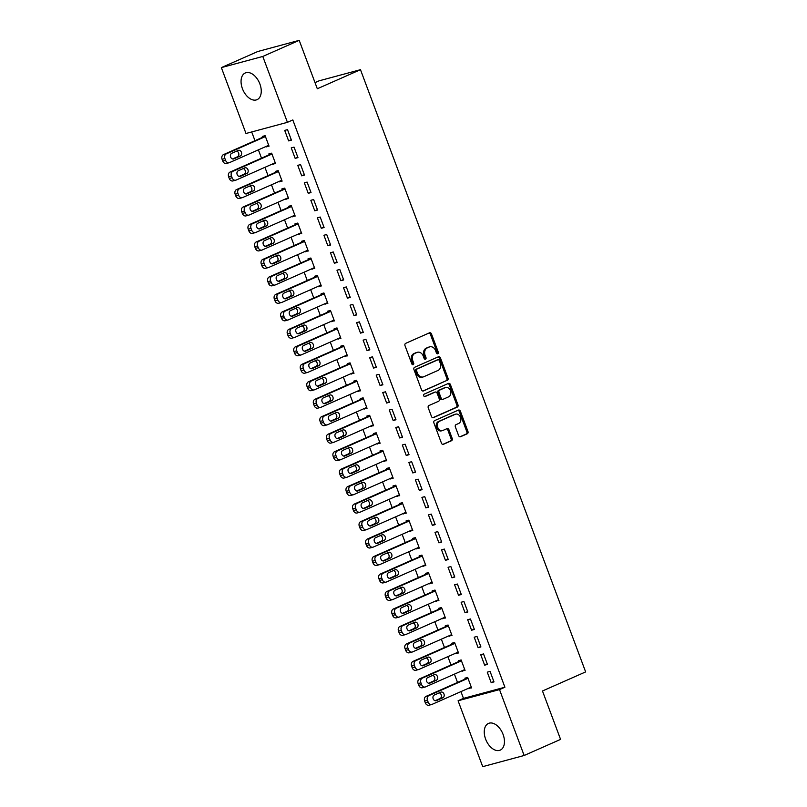 <?xml version="1.0" encoding="UTF-8"?>
<svg xmlns="http://www.w3.org/2000/svg" width="807" height="807" viewBox="0 0 807 807"><rect width="100%" height="100%" fill="white"/><g stroke="black" fill="none" stroke-linecap="round" stroke-linejoin="round"><path stroke-width="1.21" d="M437.818 353.789A1.281 1.009 74.9 0 0 438.302 352.175L431.483 333.947A1.836 1.443 74.9 0 0 429.516 332.817L405.689 343.348A1.836 1.443 74.9 0 0 405.003 345.658L411.812 363.876A1.281 1.009 74.9 0 0 413.668 363.059L412.791 360.699A5.881 4.61 74.9 0 1 414.969 353.345L416.957 352.467A5.881 4.61 74.9 0 1 417.481 352.276A5.881 4.61 74.9 0 1 423.251 356.079L424.129 358.439A1.281 1.009 74.9 0 0 425.985 357.622L425.107 355.262A5.881 4.61 74.9 0 1 427.286 347.898L429.274 347.02A5.881 4.61 74.9 0 1 429.798 346.839A5.881 4.61 74.9 0 1 435.568 350.642L436.446 352.992A1.281 1.009 74.9 0 0 437.818 353.789M437.091 353.748A1.281 1.009 74.9 0 0 437.182 352.477L430.363 334.249A1.836 1.443 74.9 0 0 429.031 333.039M412.458 364.633A1.281 1.009 74.9 0 0 412.548 363.362L411.671 361.001L412.791 360.699M424.775 359.196A1.281 1.009 74.9 0 0 424.865 357.925L423.988 355.564L425.107 355.262M485.622 739.131A14.597 8.978 66.2 0 1 488.457 723.435A14.597 8.978 66.2 0 1 503.084 734.431A14.597 8.978 66.2 0 1 500.249 750.127A14.597 8.978 66.2 0 1 485.622 739.131M242.423 88.669A14.597 8.978 66.2 0 1 245.257 72.973A14.597 8.978 66.2 0 1 259.884 83.968A14.597 8.978 66.2 0 1 257.05 99.665A14.597 8.978 66.2 0 1 242.423 88.669M458.608 435.598A1.836 1.443 74.9 0 0 460.575 436.728L467.263 433.773A1.836 1.443 74.9 0 0 467.949 431.473L460.383 411.227A1.836 1.443 74.9 0 0 458.416 410.097L434.58 420.629A1.836 1.443 74.9 0 0 433.894 422.929L441.459 443.174A1.836 1.443 74.9 0 0 443.426 444.304L451.506 440.733A1.836 1.443 74.9 0 0 452.192 438.433L448.954 429.768A1.836 1.443 74.9 0 0 446.987 428.638L442.982 430.413A4.913 3.853 74.9 0 1 442.539 430.565A4.913 3.853 74.9 0 1 437.626 427.105A4.913 3.853 74.9 0 1 439.553 421.234L455.239 414.304A4.913 3.853 74.9 0 1 455.683 414.142A4.913 3.853 74.9 0 1 460.595 417.602A4.913 3.853 74.9 0 1 458.669 423.473L456.056 424.633A1.836 1.443 74.9 0 0 455.37 426.933L458.608 435.598M460.948 691.609L463.48 698.378L504.91 687.221L292.82 119.95L287.423 122.331L245.994 133.488L221.36 67.606L262.789 56.45L287.423 122.331M504.91 687.221L499.513 689.602L524.147 755.493L482.717 766.65L458.083 700.769L499.513 689.602M221.36 67.606L257.786 51.507L299.205 40.35L317.312 88.76L360.477 69.684L585.64 671.908L542.475 690.984L560.572 739.394L524.147 755.493M299.205 40.35L262.789 56.45M447.32 380.42A1.836 1.443 74.9 0 0 447.996 378.12L440.43 357.884A1.836 1.443 74.9 0 0 438.463 356.755L414.637 367.286A1.836 1.443 74.9 0 0 413.951 369.586L421.516 389.821A1.836 1.443 74.9 0 0 423.483 390.951L446.2 380.722A1.836 1.443 74.9 0 0 446.876 378.422L439.311 358.187A1.836 1.443 74.9 0 0 437.979 356.966M450.407 384.556L457.973 404.801A1.836 1.443 74.9 0 1 457.287 407.101L433.46 417.633A1.836 1.443 74.9 0 1 431.493 416.503L428.255 407.838A1.836 1.443 74.9 0 1 428.931 405.538L438.605 401.261A1.836 1.443 74.9 0 0 439.28 398.961L437.132 393.221A1.836 1.443 74.9 0 0 435.175 392.091L425.107 396.53A1.281 1.009 74.9 0 1 424.21 394.129L448.44 383.426A1.836 1.443 74.9 0 1 450.407 384.556L449.287 384.858L456.853 405.094L457.973 404.801M360.477 69.684L319.047 80.841L315.012 82.627M484.654 665.17L487.448 664.413L483.534 653.932L480.73 654.689L484.654 665.17L487.297 664M462.088 670.748L465.054 670.446L461.14 659.965L458.336 660.721L458.658 661.589M471.581 630.217L474.385 629.46L470.461 618.979L467.667 619.736L471.581 630.217L474.223 629.046M449.015 635.795L451.991 635.492L448.067 625.011L445.272 625.768L445.595 626.636M458.517 595.263L461.311 594.517L457.398 584.026L454.593 584.782L458.517 595.263L461.16 594.093M435.951 600.842L438.917 600.549L435.003 590.058L432.199 590.815L432.532 591.682M445.444 560.31L448.248 559.564L444.324 549.073L441.53 549.829L445.444 560.31L448.087 559.15M422.878 565.889L425.854 565.596L421.93 555.105L419.136 555.862L419.458 556.739M432.381 525.367L435.175 524.611L431.261 514.12L428.456 514.876L432.381 525.367L435.023 524.197M409.815 530.935L412.781 530.643L408.867 520.152L406.062 520.908L406.395 521.786M419.307 490.414L422.111 489.657L418.187 479.166L415.393 479.923L419.307 490.414L421.95 489.244M396.741 495.982L399.717 495.69L395.793 485.199L392.999 485.955L393.322 486.833M406.244 455.461L409.038 454.704L405.124 444.213L402.32 444.97L406.244 455.461L408.887 454.291M383.678 461.029L386.644 460.736L382.73 450.245L379.926 451.002L380.258 451.88M393.17 420.508L395.975 419.751L392.051 409.27L389.256 410.017L393.17 420.508L395.813 419.337M370.605 426.076L373.58 425.783L369.656 415.302L366.862 416.049L367.185 416.926M380.107 385.554L382.901 384.798L378.987 374.317L376.183 375.063L380.107 385.554L382.75 384.384M357.541 391.123L360.507 390.83L356.593 380.349L353.789 381.096L354.122 381.973M367.034 350.601L369.838 349.845L365.914 339.364L363.12 340.12L367.034 350.601L369.687 349.431M344.468 356.169L347.444 355.877L343.52 345.396L340.725 346.142L341.048 347.02M353.97 315.648L356.765 314.891L352.851 304.41L350.046 305.167L353.97 315.648L356.613 314.478M331.405 321.216L334.37 320.924L330.456 310.443L327.652 311.199L327.985 312.067M340.897 280.695L343.701 279.938L339.777 269.457L336.983 270.214L340.897 280.695L343.55 279.525M318.331 286.273L321.307 285.971L317.383 275.49L314.589 276.246L314.912 277.114M327.834 245.742L330.628 244.995L326.714 234.504L323.91 235.261L327.834 245.742L330.477 244.571M305.268 251.32L308.244 251.017L304.32 240.536L301.515 241.293L301.848 242.161M314.76 210.788L317.565 210.042L313.641 199.551L310.846 200.307L314.76 210.788L317.413 209.628M292.205 216.367L295.17 216.074L291.246 205.583L288.452 206.34L288.775 207.207M301.697 175.835L304.491 175.089L300.577 164.598L297.773 165.354L301.697 175.835L304.34 174.675M279.131 181.414L282.107 181.121L278.183 170.63L275.379 171.387L275.712 172.264M288.634 140.892L291.428 140.136L287.504 129.645L284.71 130.401L288.634 140.892L291.277 139.722M266.068 146.46L269.034 146.168L265.11 135.677L262.315 136.433L262.638 137.311M251.703 131.955L254.972 140.7M258.391 149.85L261.508 158.172M264.928 167.321L268.045 175.644M271.465 184.803L274.572 193.125M278.001 202.275L281.108 210.597M284.528 219.756L287.645 228.078M291.065 237.228L294.182 245.55M297.601 254.709L300.708 263.032M304.138 272.181L307.245 280.503M310.665 289.652L313.782 297.985M317.201 307.134L320.318 315.456M323.738 324.606L326.845 332.938M330.275 342.087L333.382 350.409M336.801 359.559L339.918 367.881M343.338 377.04L346.455 385.363M349.875 394.512L352.982 402.834M356.401 411.994L359.519 420.316M362.938 429.465L366.055 437.787M369.475 446.947L372.582 455.269M376.012 464.418L379.119 472.741M382.538 481.89L385.655 490.222M389.075 499.372L392.192 507.694M395.612 516.843L398.719 525.175M402.148 534.325L405.255 542.647M408.675 551.796L411.792 560.119M415.212 569.278L418.329 577.6M421.748 586.75L424.855 595.072M428.285 604.231L431.392 612.553M434.812 621.703L437.929 630.025M441.348 639.184L444.465 647.507M447.885 656.656L450.992 664.978M454.422 674.127L457.529 682.46M272.595 163.932L275.57 163.639L271.646 153.159L268.852 153.905L269.175 154.783M295.16 158.364L297.965 157.607L294.041 147.126L291.246 147.883L295.16 158.364L297.803 157.194M285.668 198.885L288.634 198.593L284.72 188.112L281.915 188.858L282.248 189.736M308.234 193.317L311.028 192.56L307.114 182.079L304.31 182.826L308.234 193.317L310.877 192.147M298.731 233.838L301.707 233.546L297.783 223.065L294.989 223.811L295.312 224.689M321.297 228.27L324.101 227.513L320.177 217.033L317.383 217.779L321.297 228.27L323.94 227.1M311.805 268.792L314.77 268.499L310.856 258.008L308.052 258.765L308.385 259.642M334.37 263.223L337.165 262.467L333.251 251.976L330.446 252.732L334.37 263.223L337.013 262.053M324.868 303.745L327.844 303.452L323.92 292.961L321.125 293.718L321.448 294.595M347.434 298.176L350.238 297.42L346.314 286.929L343.52 287.685L347.434 298.176L350.077 297.006M337.941 338.698L340.907 338.405L336.993 327.914L334.189 328.671L334.512 329.549M360.507 333.13L363.301 332.373L359.377 321.882L356.583 322.639L360.507 333.13L363.15 331.959M351.005 373.651L353.98 373.359L350.056 362.868L347.262 363.624L347.585 364.502M373.57 368.073L376.375 367.326L372.451 356.835L369.646 357.592L373.57 368.073L376.213 366.913M364.078 408.604L367.044 408.312L363.13 397.821L360.325 398.577L360.648 399.445M386.644 403.026L389.438 402.279L385.514 391.788L382.72 392.545L386.644 403.026L389.287 401.856M377.141 443.557L380.117 443.255L376.193 432.774L373.399 433.53L373.722 434.398M399.707 437.979L402.511 437.233L398.587 426.742L395.783 427.498L399.707 437.979L402.35 436.809M390.215 478.511L393.18 478.208L389.256 467.727L386.462 468.484L386.785 469.351M412.781 472.932L415.575 472.176L411.651 461.695L408.856 462.451L412.781 472.932L415.423 471.762M403.278 513.454L406.254 513.161L402.33 502.68L399.526 503.437L399.858 504.304M425.844 507.885L428.648 507.129L424.724 496.648L421.92 497.405L425.844 507.885L428.487 506.715M416.351 548.407L419.317 548.114L415.393 537.633L412.599 538.38L412.922 539.258M438.917 542.839L441.711 542.082L437.787 531.601L434.993 532.348L438.917 542.839L441.56 541.668M429.415 583.36L432.391 583.068L428.467 572.587L425.662 573.333L425.995 574.211M451.981 577.792L454.775 577.035L450.861 566.554L448.056 567.301L451.981 577.792L454.623 576.622M442.488 618.313L445.454 618.021L441.53 607.54L438.736 608.286L439.058 609.164M465.044 612.745L467.848 611.988L463.924 601.508L461.13 602.254L465.044 612.745L467.697 611.575M455.552 653.267L458.517 652.974L454.603 642.483L451.799 643.24L452.132 644.117M478.117 647.698L480.911 646.942L476.998 636.451L474.193 637.207L478.117 647.698L480.76 646.528M468.615 688.22L471.591 687.927L467.667 677.436L464.872 678.193L465.195 679.07M491.181 682.651L493.985 681.895L490.061 671.404L487.267 672.16L491.181 682.651L493.834 681.481M463.48 698.378L458.083 700.769M266.239 146.914L268.882 145.754M272.766 164.396L275.409 163.226M279.303 181.868L281.946 180.707M285.839 199.349L288.482 198.179M292.376 216.821L295.019 215.651M298.903 234.302L301.546 233.132M305.439 251.774L308.082 250.604M311.976 269.256L314.619 268.085M318.513 286.727L321.156 285.557M325.039 304.209L327.682 303.039M331.576 321.68L334.219 320.51M338.113 339.152L340.756 337.992M344.639 356.633L347.292 355.463M351.176 374.105L353.819 372.945M357.713 391.587L360.356 390.417M364.25 409.058L366.892 407.888M370.776 426.54L373.429 425.37M377.313 444.011L379.956 442.841M383.85 461.493L386.492 460.323M390.386 478.965L393.029 477.794M396.913 496.446L399.556 495.276M403.45 513.918L406.092 512.748M409.986 531.389L412.629 530.229M416.523 548.871L419.166 547.701M423.05 566.343L425.692 565.182M429.586 583.824L432.229 582.654M436.123 601.296L438.766 600.126M442.66 618.777L445.303 617.607M449.186 636.249L451.829 635.079M455.723 653.731L458.366 652.56M462.26 671.202L464.903 670.032M468.786 688.684L471.439 687.514M429.798 346.839L428.678 347.141A5.881 4.61 74.9 0 0 428.154 347.323L429.274 347.02M423.988 355.564A5.881 4.61 74.9 0 1 426.167 348.2L428.154 347.323M417.481 352.276L416.362 352.578A5.881 4.61 74.9 0 0 415.837 352.76L416.957 352.467M411.671 361.001A5.881 4.61 74.9 0 1 413.85 353.637L415.837 352.76M422.858 391.042L446.2 380.722M439.28 360.588A1.281 1.009 74.9 0 0 437.908 359.791L416.987 369.041A1.281 1.009 74.9 0 0 416.513 370.655L417.441 373.137A5.881 4.61 74.9 0 0 423.201 376.94A5.881 4.61 74.9 0 0 423.725 376.758L438.03 370.433A5.881 4.61 74.9 0 0 440.219 363.069L439.28 360.588M437.021 360.033A1.281 1.009 74.9 0 0 436.789 360.093L437.908 359.791M423.201 376.94L422.081 377.242A5.881 4.61 74.9 0 1 416.321 373.439L415.393 370.958A1.281 1.009 74.9 0 1 415.867 369.344L436.789 360.093M432.824 417.713L456.167 407.394A1.836 1.443 74.9 0 0 456.853 405.094M434.388 392.303A1.836 1.443 74.9 0 0 434.055 392.394L424.573 396.58M448.631 396.832A4.913 3.853 74.9 0 0 450.558 390.961A4.913 3.853 74.9 0 0 445.635 387.501A4.913 3.853 74.9 0 0 445.202 387.653L439.674 390.094A1.836 1.443 74.9 0 0 438.988 392.394L441.136 398.144A1.836 1.443 74.9 0 0 443.104 399.273L448.631 396.832M445.635 387.501L444.516 387.804A4.913 3.853 74.9 0 0 444.082 387.955L445.202 387.653M442.771 399.364L441.984 399.576A1.836 1.443 74.9 0 1 440.017 398.446L437.868 392.696A1.836 1.443 74.9 0 1 438.554 390.396L444.082 387.955M449.287 384.858A1.836 1.443 74.9 0 0 447.956 383.638M455.683 414.142L454.563 414.445A4.913 3.853 74.9 0 0 454.119 414.606L455.239 414.304M442.539 430.565L441.419 430.867A4.913 3.853 74.9 0 1 436.506 427.407A4.913 3.853 74.9 0 1 438.433 421.536L454.119 414.606M442.801 444.385L450.387 441.036A1.836 1.443 74.9 0 0 451.073 438.736L447.835 430.07A1.836 1.443 74.9 0 0 446.493 428.86M459.95 436.809L466.143 434.075A1.836 1.443 74.9 0 0 466.829 431.775L459.264 411.53A1.836 1.443 74.9 0 0 457.922 410.319M265.281 136.141L223.489 154.611A3.742 2.935 -105.1 0 0 222.096 159.292L222.752 161.047A3.742 2.935 -105.1 0 0 226.424 163.468A3.742 2.935 -105.1 0 0 226.757 163.347M268.711 145.29L229.561 162.59A3.742 2.935 74.9 0 1 229.228 162.711A3.742 2.935 74.9 0 1 225.556 160.29L224.901 158.545A3.742 2.935 74.9 0 1 226.293 153.855L265.442 136.554M232.537 158.959L237.5 156.77A2.996 2.35 74.9 0 0 238.822 153.814A2.996 2.35 74.9 0 0 236.703 151.091M233.828 158.868L240.304 156.013A2.996 2.35 74.9 0 0 241.475 152.432A2.996 2.35 74.9 0 0 238.479 150.324A2.996 2.35 74.9 0 0 238.216 150.415L231.74 153.28A2.996 2.35 74.9 0 0 230.56 156.861A2.996 2.35 74.9 0 0 233.556 158.969A2.996 2.35 74.9 0 0 233.828 158.868L233.284 159.019M271.818 153.612L230.025 172.083A3.742 2.935 -105.1 0 0 228.633 176.773L229.289 178.518A3.742 2.935 -105.1 0 0 232.961 180.939A3.742 2.935 -105.1 0 0 233.294 180.818M275.237 162.772L236.098 180.072A3.742 2.935 74.9 0 1 235.755 180.183A3.742 2.935 74.9 0 1 232.093 177.762L231.438 176.017A3.742 2.935 74.9 0 1 232.83 171.326L271.979 154.026M239.074 176.43L244.037 174.241A2.996 2.35 74.9 0 0 245.358 171.286A2.996 2.35 74.9 0 0 243.23 168.562M240.365 176.35L246.841 173.485A2.996 2.35 74.9 0 0 248.011 169.904A2.996 2.35 74.9 0 0 245.015 167.795A2.996 2.35 74.9 0 0 244.743 167.896L238.267 170.761A2.996 2.35 74.9 0 0 237.097 174.332A2.996 2.35 74.9 0 0 240.093 176.44A2.996 2.35 74.9 0 0 240.365 176.35L239.82 176.491M278.354 171.094L236.562 189.564A3.742 2.935 -105.1 0 0 235.17 194.245L235.826 195.99A3.742 2.935 -105.1 0 0 239.497 198.411A3.742 2.935 -105.1 0 0 239.83 198.3M281.774 180.243L242.625 197.544A3.742 2.935 74.9 0 1 242.292 197.665A3.742 2.935 74.9 0 1 238.62 195.244L237.964 193.488A3.742 2.935 74.9 0 1 239.356 188.808L278.506 171.508M245.61 193.912L250.574 191.713A2.996 2.35 74.9 0 0 251.885 188.767A2.996 2.35 74.9 0 0 249.767 186.044M246.892 193.821L253.368 190.966A2.996 2.35 74.9 0 0 254.538 187.385A2.996 2.35 74.9 0 0 251.542 185.277A2.996 2.35 74.9 0 0 251.28 185.368L244.803 188.233A2.996 2.35 74.9 0 0 243.633 191.814A2.996 2.35 74.9 0 0 246.629 193.922A2.996 2.35 74.9 0 0 246.892 193.821L246.347 193.973M284.891 188.566L243.099 207.036A3.742 2.935 -105.1 0 0 241.707 211.727L242.352 213.472A3.742 2.935 -105.1 0 0 246.024 215.893A3.742 2.935 -105.1 0 0 246.367 215.772M288.311 197.715L249.161 215.015A3.742 2.935 74.9 0 1 248.828 215.136A3.742 2.935 74.9 0 1 245.157 212.715L244.501 210.97A3.742 2.935 74.9 0 1 245.893 206.279L285.042 188.979M252.147 211.384L257.11 209.195A2.996 2.35 74.9 0 0 258.422 206.239A2.996 2.35 74.9 0 0 256.303 203.515M253.428 211.303L259.904 208.438A2.996 2.35 74.9 0 0 261.075 204.857A2.996 2.35 74.9 0 0 258.079 202.749A2.996 2.35 74.9 0 0 257.816 202.85L251.34 205.704A2.996 2.35 74.9 0 0 250.17 209.285A2.996 2.35 74.9 0 0 253.166 211.394A2.996 2.35 74.9 0 0 253.428 211.303L252.884 211.444M291.418 206.047L249.625 224.507A3.742 2.935 -105.1 0 0 248.233 229.198L248.889 230.943A3.742 2.935 -105.1 0 0 252.561 233.364A3.742 2.935 -105.1 0 0 252.894 233.253M294.848 215.197L255.698 232.497A3.742 2.935 74.9 0 1 255.365 232.618A3.742 2.935 74.9 0 1 251.693 230.197L251.038 228.442A3.742 2.935 74.9 0 1 252.43 223.761L291.579 206.461M258.674 228.865L263.637 226.666A2.996 2.35 74.9 0 0 264.958 223.721A2.996 2.35 74.9 0 0 262.83 220.987M259.965 228.774L266.441 225.92A2.996 2.35 74.9 0 0 267.611 222.339A2.996 2.35 74.9 0 0 264.615 220.23A2.996 2.35 74.9 0 0 264.353 220.321L257.877 223.186A2.996 2.35 74.9 0 0 256.697 226.767A2.996 2.35 74.9 0 0 259.693 228.875A2.996 2.35 74.9 0 0 259.965 228.774L259.42 228.926M297.954 223.519L256.162 241.989A3.742 2.935 -105.1 0 0 254.77 246.68L255.426 248.425A3.742 2.935 -105.1 0 0 259.097 250.846A3.742 2.935 -105.1 0 0 259.43 250.725M301.374 232.668L262.225 249.968A3.742 2.935 74.9 0 1 261.892 250.089A3.742 2.935 74.9 0 1 258.22 247.668L257.574 245.923A3.742 2.935 74.9 0 1 258.966 241.232L298.116 223.932M265.21 246.337L270.174 244.148A2.996 2.35 74.9 0 0 271.495 241.192A2.996 2.35 74.9 0 0 269.367 238.469M266.502 246.256L272.978 243.391A2.996 2.35 74.9 0 0 274.148 239.81A2.996 2.35 74.9 0 0 271.152 237.702A2.996 2.35 74.9 0 0 270.88 237.803L264.403 240.657A2.996 2.35 74.9 0 0 263.233 244.239A2.996 2.35 74.9 0 0 266.229 246.347A2.996 2.35 74.9 0 0 266.502 246.256L265.957 246.397M304.491 241L262.699 259.461A3.742 2.935 -105.1 0 0 261.307 264.151L261.962 265.896A3.742 2.935 -105.1 0 0 265.634 268.317A3.742 2.935 -105.1 0 0 265.967 268.206M307.911 250.15L268.761 267.45A3.742 2.935 74.9 0 1 268.428 267.571A3.742 2.935 74.9 0 1 264.757 265.15L264.101 263.395A3.742 2.935 74.9 0 1 265.493 258.714L304.642 241.414M271.747 263.818L276.71 261.619A2.996 2.35 74.9 0 0 278.022 258.674A2.996 2.35 74.9 0 0 275.903 255.94M273.028 263.728L279.504 260.863A2.996 2.35 74.9 0 0 280.675 257.292A2.996 2.35 74.9 0 0 277.679 255.183A2.996 2.35 74.9 0 0 277.416 255.274L270.94 258.139A2.996 2.35 74.9 0 0 269.77 261.72A2.996 2.35 74.9 0 0 272.766 263.828A2.996 2.35 74.9 0 0 273.028 263.728L272.484 263.879M311.028 258.472L269.235 276.942A3.742 2.935 -105.1 0 0 267.843 281.623L268.489 283.378A3.742 2.935 -105.1 0 0 272.161 285.799A3.742 2.935 -105.1 0 0 272.494 285.678M314.448 267.621L275.298 284.921A3.742 2.935 74.9 0 1 274.965 285.042A3.742 2.935 74.9 0 1 271.293 282.621L270.638 280.876A3.742 2.935 74.9 0 1 272.03 276.186L311.179 258.886M278.284 281.29L283.247 279.101A2.996 2.35 74.9 0 0 284.558 276.145A2.996 2.35 74.9 0 0 282.44 273.422M279.565 281.209L286.041 278.344A2.996 2.35 74.9 0 0 287.211 274.763A2.996 2.35 74.9 0 0 284.215 272.655A2.996 2.35 74.9 0 0 283.953 272.756L277.477 275.611A2.996 2.35 74.9 0 0 276.307 279.192A2.996 2.35 74.9 0 0 279.303 281.3A2.996 2.35 74.9 0 0 279.565 281.209L279.02 281.35M317.555 275.944L275.762 294.414A3.742 2.935 -105.1 0 0 274.37 299.104L275.026 300.85A3.742 2.935 -105.1 0 0 278.697 303.271A3.742 2.935 -105.1 0 0 279.03 303.15M320.984 285.103L281.835 302.403A3.742 2.935 74.9 0 1 281.502 302.514A3.742 2.935 74.9 0 1 277.83 300.093L277.174 298.348A3.742 2.935 74.9 0 1 278.566 293.667L317.716 276.367M284.81 298.772L289.774 296.572A2.996 2.35 74.9 0 0 291.095 293.617A2.996 2.35 74.9 0 0 288.967 290.893M286.102 298.681L292.578 295.816A2.996 2.35 74.9 0 0 293.748 292.245A2.996 2.35 74.9 0 0 290.752 290.137A2.996 2.35 74.9 0 0 290.48 290.227L284.014 293.092A2.996 2.35 74.9 0 0 282.833 296.673A2.996 2.35 74.9 0 0 285.829 298.772A2.996 2.35 74.9 0 0 286.102 298.681L285.557 298.832M324.091 293.425L282.299 311.895A3.742 2.935 -105.1 0 0 280.907 316.576L281.562 318.331A3.742 2.935 -105.1 0 0 285.234 320.752A3.742 2.935 -105.1 0 0 285.567 320.631M327.511 302.575L288.361 319.875A3.742 2.935 74.9 0 1 288.028 319.996A3.742 2.935 74.9 0 1 284.357 317.575L283.711 315.83A3.742 2.935 74.9 0 1 285.103 311.139L324.243 293.839M291.347 316.243L296.31 314.054A2.996 2.35 74.9 0 0 297.622 311.099A2.996 2.35 74.9 0 0 295.503 308.375M292.638 316.162L299.104 313.298A2.996 2.35 74.9 0 0 300.285 309.717A2.996 2.35 74.9 0 0 297.289 307.608A2.996 2.35 74.9 0 0 297.016 307.699L290.54 310.564A2.996 2.35 74.9 0 0 289.37 314.145A2.996 2.35 74.9 0 0 292.366 316.253A2.996 2.35 74.9 0 0 292.638 316.162L292.094 316.304M330.628 310.897L288.835 329.367A3.742 2.935 -105.1 0 0 287.443 334.058L288.099 335.803A3.742 2.935 -105.1 0 0 291.771 338.224A3.742 2.935 -105.1 0 0 292.104 338.103M334.048 320.056L294.898 337.356A3.742 2.935 74.9 0 1 294.565 337.467A3.742 2.935 74.9 0 1 290.893 335.046L290.238 333.301A3.742 2.935 74.9 0 1 291.63 328.61L330.779 311.31M297.884 333.715L302.847 331.526A2.996 2.35 74.9 0 0 304.158 328.57A2.996 2.35 74.9 0 0 302.04 325.846M299.165 333.634L305.641 330.769A2.996 2.35 74.9 0 0 306.811 327.188A2.996 2.35 74.9 0 0 303.815 325.09A2.996 2.35 74.9 0 0 303.553 325.181L297.077 328.046A2.996 2.35 74.9 0 0 295.907 331.616A2.996 2.35 74.9 0 0 298.903 333.725A2.996 2.35 74.9 0 0 299.165 333.634L298.62 333.785M337.165 328.378L295.372 346.849A3.742 2.935 -105.1 0 0 293.98 351.529L294.626 353.284A3.742 2.935 -105.1 0 0 298.297 355.705A3.742 2.935 -105.1 0 0 298.63 355.584M340.584 337.528L301.435 354.828A3.742 2.935 74.9 0 1 301.102 354.949A3.742 2.935 74.9 0 1 297.43 352.528L296.774 350.783A3.742 2.935 74.9 0 1 298.166 346.092L337.316 328.792M304.421 351.196L309.374 349.007A2.996 2.35 74.9 0 0 310.695 346.052A2.996 2.35 74.9 0 0 308.577 343.328M305.702 351.106L312.178 348.251A2.996 2.35 74.9 0 0 313.348 344.67A2.996 2.35 74.9 0 0 310.352 342.561A2.996 2.35 74.9 0 0 310.09 342.652L303.614 345.517A2.996 2.35 74.9 0 0 302.443 349.098A2.996 2.35 74.9 0 0 305.439 351.206A2.996 2.35 74.9 0 0 305.702 351.106L305.157 351.257M343.691 345.85L301.899 364.32A3.742 2.935 -105.1 0 0 300.507 369.011L301.162 370.756A3.742 2.935 -105.1 0 0 304.834 373.177A3.742 2.935 -105.1 0 0 305.167 373.056M347.121 355.009L307.971 372.309A3.742 2.935 74.9 0 1 307.638 372.42A3.742 2.935 74.9 0 1 303.967 369.999L303.311 368.254A3.742 2.935 74.9 0 1 304.703 363.564L343.853 346.264M310.947 368.668L315.91 366.479A2.996 2.35 74.9 0 0 317.232 363.523A2.996 2.35 74.9 0 0 315.103 360.8M312.238 368.587L318.715 365.722A2.996 2.35 74.9 0 0 319.885 362.141A2.996 2.35 74.9 0 0 316.889 360.033A2.996 2.35 74.9 0 0 316.616 360.134L310.15 362.999A2.996 2.35 74.9 0 0 308.97 366.57A2.996 2.35 74.9 0 0 311.966 368.678A2.996 2.35 74.9 0 0 312.238 368.587L311.694 368.728M350.228 363.332L308.435 381.802A3.742 2.935 -105.1 0 0 307.043 386.482L307.699 388.228A3.742 2.935 -105.1 0 0 311.371 390.649A3.742 2.935 -105.1 0 0 311.704 390.538M353.648 372.481L314.498 389.781A3.742 2.935 74.9 0 1 314.165 389.902A3.742 2.935 74.9 0 1 310.493 387.481L309.848 385.726A3.742 2.935 74.9 0 1 311.24 381.045L350.379 363.745M317.484 386.15L322.447 383.95A2.996 2.35 74.9 0 0 323.758 381.005A2.996 2.35 74.9 0 0 321.64 378.281M318.775 386.059L325.241 383.204A2.996 2.35 74.9 0 0 326.421 379.623A2.996 2.35 74.9 0 0 323.425 377.515A2.996 2.35 74.9 0 0 323.153 377.605L316.677 380.47A2.996 2.35 74.9 0 0 315.507 384.051A2.996 2.35 74.9 0 0 318.503 386.16A2.996 2.35 74.9 0 0 318.775 386.059L318.22 386.21M356.765 380.803L314.972 399.273A3.742 2.935 -105.1 0 0 313.58 403.964L314.236 405.709A3.742 2.935 -105.1 0 0 317.908 408.13A3.742 2.935 -105.1 0 0 318.24 408.009M360.184 389.952L321.035 407.253A3.742 2.935 74.9 0 1 320.702 407.374A3.742 2.935 74.9 0 1 317.03 404.953L316.374 403.207A3.742 2.935 74.9 0 1 317.766 398.517L356.916 381.217M324.021 403.621L328.984 401.432A2.996 2.35 74.9 0 0 330.295 398.476A2.996 2.35 74.9 0 0 328.177 395.753M325.302 403.54L331.778 400.675A2.996 2.35 74.9 0 0 332.948 397.094A2.996 2.35 74.9 0 0 329.952 394.986A2.996 2.35 74.9 0 0 329.69 395.087L323.214 397.942A2.996 2.35 74.9 0 0 322.043 401.523A2.996 2.35 74.9 0 0 325.039 403.631A2.996 2.35 74.9 0 0 325.302 403.54L324.757 403.682M363.301 398.285L321.499 416.745A3.742 2.935 -105.1 0 0 320.117 421.436L320.762 423.181A3.742 2.935 -105.1 0 0 324.434 425.602A3.742 2.935 -105.1 0 0 324.767 425.491M366.721 407.434L327.571 424.734A3.742 2.935 74.9 0 1 327.238 424.855A3.742 2.935 74.9 0 1 323.567 422.434L322.911 420.679A3.742 2.935 74.9 0 1 324.303 415.998L363.453 398.698M330.557 421.103L335.51 418.904A2.996 2.35 74.9 0 0 336.832 415.958A2.996 2.35 74.9 0 0 334.713 413.224M331.838 421.012L338.315 418.157A2.996 2.35 74.9 0 0 339.485 414.576A2.996 2.35 74.9 0 0 336.489 412.468A2.996 2.35 74.9 0 0 336.226 412.559L329.75 415.423A2.996 2.35 74.9 0 0 328.58 419.004A2.996 2.35 74.9 0 0 331.576 421.113A2.996 2.35 74.9 0 0 331.838 421.012L331.294 421.163M369.828 415.756L328.035 434.227A3.742 2.935 -105.1 0 0 326.643 438.917L327.299 440.662A3.742 2.935 -105.1 0 0 330.971 443.083A3.742 2.935 -105.1 0 0 331.304 442.962M373.258 424.906L334.108 442.206A3.742 2.935 74.9 0 1 333.775 442.327A3.742 2.935 74.9 0 1 330.103 439.906L329.448 438.161A3.742 2.935 74.9 0 1 330.84 433.47L369.989 416.17M337.084 438.574L342.047 436.385A2.996 2.35 74.9 0 0 343.368 433.43A2.996 2.35 74.9 0 0 341.24 430.706M338.375 438.494L344.851 435.629A2.996 2.35 74.9 0 0 346.021 432.048A2.996 2.35 74.9 0 0 343.025 429.939A2.996 2.35 74.9 0 0 342.753 430.04L336.277 432.895A2.996 2.35 74.9 0 0 335.107 436.476A2.996 2.35 74.9 0 0 338.103 438.584A2.996 2.35 74.9 0 0 338.375 438.494L337.83 438.635M376.365 433.238L334.572 451.698A3.742 2.935 -105.1 0 0 333.18 456.389L333.836 458.134A3.742 2.935 -105.1 0 0 337.508 460.555A3.742 2.935 -105.1 0 0 337.84 460.444M379.784 442.387L340.635 459.687A3.742 2.935 74.9 0 1 340.302 459.808A3.742 2.935 74.9 0 1 336.63 457.387L335.984 455.632A3.742 2.935 74.9 0 1 337.366 450.952L376.516 433.652M343.621 456.056L348.584 453.857A2.996 2.35 74.9 0 0 349.895 450.911A2.996 2.35 74.9 0 0 347.777 448.178M344.902 455.965L351.378 453.1A2.996 2.35 74.9 0 0 352.558 449.529A2.996 2.35 74.9 0 0 349.562 447.421A2.996 2.35 74.9 0 0 349.29 447.512L342.814 450.377A2.996 2.35 74.9 0 0 341.643 453.958A2.996 2.35 74.9 0 0 344.639 456.066A2.996 2.35 74.9 0 0 344.902 455.965L344.357 456.116M382.901 450.71L341.109 469.18A3.742 2.935 -105.1 0 0 339.717 473.86L340.372 475.616A3.742 2.935 -105.1 0 0 344.044 478.037A3.742 2.935 -105.1 0 0 344.377 477.915M386.321 459.859L347.171 477.159A3.742 2.935 74.9 0 1 346.839 477.28A3.742 2.935 74.9 0 1 343.167 474.859L342.511 473.114A3.742 2.935 74.9 0 1 343.903 468.423L383.053 451.123M350.157 473.527L355.12 471.338A2.996 2.35 74.9 0 0 356.432 468.383A2.996 2.35 74.9 0 0 354.313 465.659M351.438 473.447L357.915 470.582A2.996 2.35 74.9 0 0 359.085 467.001A2.996 2.35 74.9 0 0 356.089 464.893A2.996 2.35 74.9 0 0 355.826 464.993L349.35 467.848A2.996 2.35 74.9 0 0 348.18 471.429A2.996 2.35 74.9 0 0 351.176 473.538A2.996 2.35 74.9 0 0 351.438 473.447L350.894 473.588M389.428 468.181L347.635 486.651A3.742 2.935 -105.1 0 0 346.253 491.342L346.899 493.087A3.742 2.935 -105.1 0 0 350.571 495.508A3.742 2.935 -105.1 0 0 350.904 495.387M392.858 477.341L353.708 494.641A3.742 2.935 74.9 0 1 353.375 494.752A3.742 2.935 74.9 0 1 349.703 492.331L349.048 490.585A3.742 2.935 74.9 0 1 350.44 485.905L389.589 468.605M356.684 491.009L361.647 488.81A2.996 2.35 74.9 0 0 362.968 485.854A2.996 2.35 74.9 0 0 360.85 483.131M357.975 490.918L364.451 488.053A2.996 2.35 74.9 0 0 365.621 484.482A2.996 2.35 74.9 0 0 362.625 482.374A2.996 2.35 74.9 0 0 362.363 482.465L355.887 485.33A2.996 2.35 74.9 0 0 354.707 488.911A2.996 2.35 74.9 0 0 357.703 491.009A2.996 2.35 74.9 0 0 357.975 490.918L357.43 491.07M395.965 485.663L354.172 504.133A3.742 2.935 -105.1 0 0 352.78 508.813L353.436 510.569A3.742 2.935 -105.1 0 0 357.108 512.99A3.742 2.935 -105.1 0 0 357.44 512.869M399.384 494.812L360.245 512.112A3.742 2.935 74.9 0 1 359.902 512.233A3.742 2.935 74.9 0 1 356.24 509.812L355.584 508.067A3.742 2.935 74.9 0 1 356.976 503.376L396.126 486.076M363.221 508.481L368.184 506.292A2.996 2.35 74.9 0 0 369.505 503.336A2.996 2.35 74.9 0 0 367.377 500.612M364.512 508.4L370.988 505.535A2.996 2.35 74.9 0 0 372.158 501.954A2.996 2.35 74.9 0 0 369.162 499.846A2.996 2.35 74.9 0 0 368.89 499.937L362.414 502.801A2.996 2.35 74.9 0 0 361.243 506.382A2.996 2.35 74.9 0 0 364.239 508.491A2.996 2.35 74.9 0 0 364.512 508.4L363.967 508.541M402.501 503.134L360.709 521.604A3.742 2.935 -105.1 0 0 359.317 526.295L359.972 528.04A3.742 2.935 -105.1 0 0 363.644 530.461A3.742 2.935 -105.1 0 0 363.977 530.34M405.921 512.294L366.771 529.594A3.742 2.935 74.9 0 1 366.439 529.705A3.742 2.935 74.9 0 1 362.767 527.284L362.111 525.539A3.742 2.935 74.9 0 1 363.503 520.848L402.653 503.548M369.757 525.952L374.72 523.763A2.996 2.35 74.9 0 0 376.032 520.808A2.996 2.35 74.9 0 0 373.913 518.084M371.038 525.871L377.515 523.007A2.996 2.35 74.9 0 0 378.695 519.426A2.996 2.35 74.9 0 0 375.699 517.327A2.996 2.35 74.9 0 0 375.426 517.418L368.95 520.283A2.996 2.35 74.9 0 0 367.78 523.854A2.996 2.35 74.9 0 0 370.776 525.962A2.996 2.35 74.9 0 0 371.038 525.871L370.494 526.023M409.038 520.616L367.246 539.086A3.742 2.935 -105.1 0 0 365.853 543.767L366.509 545.522A3.742 2.935 -105.1 0 0 370.171 547.943A3.742 2.935 -105.1 0 0 370.514 547.822M412.458 529.765L373.308 547.065A3.742 2.935 74.9 0 1 372.975 547.186A3.742 2.935 74.9 0 1 369.303 544.765L368.648 543.02A3.742 2.935 74.9 0 1 370.04 538.33L409.189 521.029M376.294 543.434L381.257 541.245A2.996 2.35 74.9 0 0 382.568 538.289A2.996 2.35 74.9 0 0 380.45 535.566M377.575 543.343L384.051 540.488A2.996 2.35 74.9 0 0 385.221 536.907A2.996 2.35 74.9 0 0 382.225 534.799A2.996 2.35 74.9 0 0 381.963 534.89L375.487 537.755A2.996 2.35 74.9 0 0 374.317 541.336A2.996 2.35 74.9 0 0 377.313 543.444A2.996 2.35 74.9 0 0 377.575 543.343L377.03 543.494M415.565 538.087L373.772 556.558A3.742 2.935 -105.1 0 0 372.38 561.248L373.036 562.993A3.742 2.935 -105.1 0 0 376.708 565.414A3.742 2.935 -105.1 0 0 377.04 565.293M418.994 547.247L379.845 564.547A3.742 2.935 74.9 0 1 379.512 564.658A3.742 2.935 74.9 0 1 375.84 562.237L375.184 560.492A3.742 2.935 74.9 0 1 376.576 555.801L415.726 538.501M382.821 560.905L387.784 558.716A2.996 2.35 74.9 0 0 389.105 555.761A2.996 2.35 74.9 0 0 386.987 553.037M384.112 560.825L390.588 557.96A2.996 2.35 74.9 0 0 391.758 554.379A2.996 2.35 74.9 0 0 388.762 552.27A2.996 2.35 74.9 0 0 388.5 552.371L382.024 555.236A2.996 2.35 74.9 0 0 380.843 558.807A2.996 2.35 74.9 0 0 383.839 560.915A2.996 2.35 74.9 0 0 384.112 560.825L383.567 560.966M422.101 555.569L380.309 574.039A3.742 2.935 -105.1 0 0 378.917 578.72L379.572 580.465A3.742 2.935 -105.1 0 0 383.244 582.886A3.742 2.935 -105.1 0 0 383.577 582.775M425.521 564.718L386.371 582.018A3.742 2.935 74.9 0 1 386.039 582.14A3.742 2.935 74.9 0 1 382.367 579.719L381.721 577.963A3.742 2.935 74.9 0 1 383.113 573.283L422.263 555.983M389.357 578.387L394.32 576.188A2.996 2.35 74.9 0 0 395.642 573.242A2.996 2.35 74.9 0 0 393.513 570.519M390.649 578.296L397.125 575.441A2.996 2.35 74.9 0 0 398.295 571.86A2.996 2.35 74.9 0 0 395.299 569.752A2.996 2.35 74.9 0 0 395.027 569.843L388.55 572.708A2.996 2.35 74.9 0 0 387.38 576.289A2.996 2.35 74.9 0 0 390.376 578.397A2.996 2.35 74.9 0 0 390.649 578.296L390.104 578.448M428.638 573.041L386.846 591.511A3.742 2.935 -105.1 0 0 385.453 596.202L386.109 597.947A3.742 2.935 -105.1 0 0 389.781 600.368A3.742 2.935 -105.1 0 0 390.114 600.247M432.058 582.19L392.908 599.49A3.742 2.935 74.9 0 1 392.575 599.611A3.742 2.935 74.9 0 1 388.903 597.19L388.248 595.445A3.742 2.935 74.9 0 1 389.64 590.754L428.789 573.454M395.894 595.859L400.857 593.67A2.996 2.35 74.9 0 0 402.168 590.714A2.996 2.35 74.9 0 0 400.05 587.99M397.175 595.778L403.651 592.913A2.996 2.35 74.9 0 0 404.821 589.332A2.996 2.35 74.9 0 0 401.825 587.224A2.996 2.35 74.9 0 0 401.563 587.325L395.087 590.179A2.996 2.35 74.9 0 0 393.917 593.76A2.996 2.35 74.9 0 0 396.913 595.869A2.996 2.35 74.9 0 0 397.175 595.778L396.63 595.919M435.175 590.522L393.382 608.982A3.742 2.935 -105.1 0 0 391.99 613.673L392.636 615.418A3.742 2.935 -105.1 0 0 396.308 617.839A3.742 2.935 -105.1 0 0 396.64 617.728M438.594 599.672L399.445 616.972A3.742 2.935 74.9 0 1 399.112 617.093A3.742 2.935 74.9 0 1 395.44 614.672L394.784 612.917A3.742 2.935 74.9 0 1 396.176 608.236L435.326 590.936M402.431 613.34L407.394 611.141A2.996 2.35 74.9 0 0 408.705 608.196A2.996 2.35 74.9 0 0 406.587 605.462M403.712 613.249L410.188 610.395A2.996 2.35 74.9 0 0 411.358 606.814A2.996 2.35 74.9 0 0 408.362 604.705A2.996 2.35 74.9 0 0 408.1 604.796L401.624 607.661A2.996 2.35 74.9 0 0 400.454 611.242A2.996 2.35 74.9 0 0 403.45 613.35A2.996 2.35 74.9 0 0 403.712 613.249L403.167 613.401M441.701 607.994L399.909 626.464A3.742 2.935 -105.1 0 0 398.517 631.155L399.172 632.9A3.742 2.935 -105.1 0 0 402.844 635.321A3.742 2.935 -105.1 0 0 403.177 635.2M445.131 617.143L405.982 634.443A3.742 2.935 74.9 0 1 405.649 634.564A3.742 2.935 74.9 0 1 401.977 632.143L401.321 630.398A3.742 2.935 74.9 0 1 402.713 625.707L441.863 608.407M408.957 630.812L413.92 628.623A2.996 2.35 74.9 0 0 415.242 625.667A2.996 2.35 74.9 0 0 413.113 622.943M410.249 630.731L416.725 627.866A2.996 2.35 74.9 0 0 417.895 624.285A2.996 2.35 74.9 0 0 414.899 622.177A2.996 2.35 74.9 0 0 414.627 622.278L408.16 625.132A2.996 2.35 74.9 0 0 406.98 628.714A2.996 2.35 74.9 0 0 409.976 630.822A2.996 2.35 74.9 0 0 410.249 630.731L409.704 630.872M448.238 625.465L406.446 643.936A3.742 2.935 -105.1 0 0 405.053 648.626L405.709 650.371A3.742 2.935 -105.1 0 0 409.381 652.792A3.742 2.935 -105.1 0 0 409.714 652.681M451.658 634.625L412.508 651.925A3.742 2.935 74.9 0 1 412.175 652.046A3.742 2.935 74.9 0 1 408.503 649.625L407.858 647.87A3.742 2.935 74.9 0 1 409.25 643.189L448.399 625.889M415.494 648.293L420.457 646.094A2.996 2.35 74.9 0 0 421.768 643.149A2.996 2.35 74.9 0 0 419.65 640.415M416.785 648.203L423.261 645.338A2.996 2.35 74.9 0 0 424.432 641.767A2.996 2.35 74.9 0 0 421.436 639.658A2.996 2.35 74.9 0 0 421.163 639.749L414.687 642.614A2.996 2.35 74.9 0 0 413.517 646.195A2.996 2.35 74.9 0 0 416.513 648.303A2.996 2.35 74.9 0 0 416.785 648.203L416.241 648.354M454.775 642.947L412.982 661.417A3.742 2.935 -105.1 0 0 411.59 666.098L412.246 667.853A3.742 2.935 -105.1 0 0 415.918 670.274A3.742 2.935 -105.1 0 0 416.251 670.153M458.194 652.096L419.045 669.396A3.742 2.935 74.9 0 1 418.712 669.517A3.742 2.935 74.9 0 1 415.04 667.096L414.384 665.351A3.742 2.935 74.9 0 1 415.776 660.661L454.926 643.361M422.031 665.765L426.994 663.576A2.996 2.35 74.9 0 0 428.305 660.62A2.996 2.35 74.9 0 0 426.187 657.897M423.312 665.684L429.788 662.819A2.996 2.35 74.9 0 0 430.958 659.238A2.996 2.35 74.9 0 0 427.962 657.13A2.996 2.35 74.9 0 0 427.7 657.231L421.224 660.086A2.996 2.35 74.9 0 0 420.054 663.667A2.996 2.35 74.9 0 0 423.05 665.775A2.996 2.35 74.9 0 0 423.312 665.684L422.767 665.825M461.311 660.419L419.519 678.889A3.742 2.935 -105.1 0 0 418.127 683.579L418.772 685.325A3.742 2.935 -105.1 0 0 422.444 687.746A3.742 2.935 -105.1 0 0 422.777 687.625M464.731 669.578L425.582 686.878A3.742 2.935 74.9 0 1 425.249 686.989A3.742 2.935 74.9 0 1 421.577 684.568L420.921 682.823A3.742 2.935 74.9 0 1 422.313 678.142L461.463 660.842M428.567 683.247L433.52 681.047A2.996 2.35 74.9 0 0 434.842 678.092A2.996 2.35 74.9 0 0 432.723 675.368M429.849 683.156L436.325 680.291A2.996 2.35 74.9 0 0 437.495 676.72A2.996 2.35 74.9 0 0 434.499 674.612A2.996 2.35 74.9 0 0 434.237 674.702L427.76 677.567A2.996 2.35 74.9 0 0 426.59 681.148A2.996 2.35 74.9 0 0 429.586 683.247A2.996 2.35 74.9 0 0 429.849 683.156L429.304 683.307M467.838 677.9L426.046 696.37A3.742 2.935 -105.1 0 0 424.653 701.051L425.309 702.806A3.742 2.935 -105.1 0 0 428.981 705.227A3.742 2.935 -105.1 0 0 429.314 705.106M471.268 687.05L432.118 704.35A3.742 2.935 74.9 0 1 431.785 704.471A3.742 2.935 74.9 0 1 428.113 702.05L427.458 700.305A3.742 2.935 74.9 0 1 428.85 695.614L467.999 678.314M435.094 700.718L440.057 698.529A2.996 2.35 74.9 0 0 441.379 695.573A2.996 2.35 74.9 0 0 439.25 692.85M436.385 700.637L442.861 697.773A2.996 2.35 74.9 0 0 444.032 694.191A2.996 2.35 74.9 0 0 441.036 692.083A2.996 2.35 74.9 0 0 440.763 692.174L434.297 695.039A2.996 2.35 74.9 0 0 433.117 698.62A2.996 2.35 74.9 0 0 436.113 700.728A2.996 2.35 74.9 0 0 436.385 700.637L435.841 700.779M437.182 352.477L438.302 352.175M412.548 363.362L413.668 363.059M424.865 357.925L425.985 357.622M426.167 348.2L427.286 347.898M413.85 353.637L414.969 353.345M430.363 334.249L431.483 333.947M439.311 358.187L440.43 357.884M446.876 378.422L447.996 378.12M415.867 369.344L416.987 369.041M415.393 370.958L416.513 370.655M416.321 373.439L417.441 373.137M456.167 407.394L457.287 407.101M434.055 392.394L435.175 392.091M438.554 390.396L439.674 390.094M437.868 392.696L438.988 392.394M440.017 398.446L441.136 398.144M438.433 421.536L439.553 421.234M447.835 430.07L448.954 429.768M451.073 438.736L452.192 438.433M450.387 441.036L451.506 440.733M459.264 411.53L460.383 411.227M466.829 431.775L467.949 431.473M466.143 434.075L467.263 433.773M226.293 153.855L223.489 154.611M224.901 158.545L222.096 159.292M225.556 160.29L222.752 161.047M237.5 156.77L240.304 156.013M232.83 171.326L230.025 172.083M231.438 176.017L228.633 176.773M232.093 177.762L229.289 178.518M244.037 174.241L246.841 173.485M239.356 188.808L236.562 189.564M237.964 193.488L235.17 194.245M238.62 195.244L235.826 195.99M250.574 191.713L253.368 190.966M245.893 206.279L243.099 207.036M244.501 210.97L241.707 211.727M245.157 212.715L242.352 213.472M257.11 209.195L259.904 208.438M252.43 223.761L249.625 224.507M251.038 228.442L248.233 229.198M251.693 230.197L248.889 230.943M263.637 226.666L266.441 225.92M258.966 241.232L256.162 241.989M257.574 245.923L254.77 246.68M258.22 247.668L255.426 248.425M270.174 244.148L272.978 243.391M265.493 258.714L262.699 259.461M264.101 263.395L261.307 264.151M264.757 265.15L261.962 265.896M276.71 261.619L279.504 260.863M272.03 276.186L269.235 276.942M270.638 280.876L267.843 281.623M271.293 282.621L268.489 283.378M283.247 279.101L286.041 278.344M278.566 293.667L275.762 294.414M277.174 298.348L274.37 299.104M277.83 300.093L275.026 300.85M289.774 296.572L292.578 295.816M285.103 311.139L282.299 311.895M283.711 315.83L280.907 316.576M284.357 317.575L281.562 318.331M296.31 314.054L299.104 313.298M291.63 328.61L288.835 329.367M290.238 333.301L287.443 334.058M290.893 335.046L288.099 335.803M302.847 331.526L305.641 330.769M298.166 346.092L295.372 346.849M296.774 350.783L293.98 351.529M297.43 352.528L294.626 353.284M309.374 349.007L312.178 348.251M304.703 363.564L301.899 364.32M303.311 368.254L300.507 369.011M303.967 369.999L301.162 370.756M315.91 366.479L318.715 365.722M311.24 381.045L308.435 381.802M309.848 385.726L307.043 386.482M310.493 387.481L307.699 388.228M322.447 383.95L325.241 383.204M317.766 398.517L314.972 399.273M316.374 403.207L313.58 403.964M317.03 404.953L314.236 405.709M328.984 401.432L331.778 400.675M324.303 415.998L321.499 416.745M322.911 420.679L320.117 421.436M323.567 422.434L320.762 423.181M335.51 418.904L338.315 418.157M330.84 433.47L328.035 434.227M329.448 438.161L326.643 438.917M330.103 439.906L327.299 440.662M342.047 436.385L344.851 435.629M337.366 450.952L334.572 451.698M335.984 455.632L333.18 456.389M336.63 457.387L333.836 458.134M348.584 453.857L351.378 453.1M343.903 468.423L341.109 469.18M342.511 473.114L339.717 473.86M343.167 474.859L340.372 475.616M355.12 471.338L357.915 470.582M350.44 485.905L347.635 486.651M349.048 490.585L346.253 491.342M349.703 492.331L346.899 493.087M361.647 488.81L364.451 488.053M356.976 503.376L354.172 504.133M355.584 508.067L352.78 508.813M356.24 509.812L353.436 510.569M368.184 506.292L370.988 505.535M363.503 520.848L360.709 521.604M362.111 525.539L359.317 526.295M362.767 527.284L359.972 528.04M374.72 523.763L377.515 523.007M370.04 538.33L367.246 539.086M368.648 543.02L365.853 543.767M369.303 544.765L366.509 545.522M381.257 541.245L384.051 540.488M376.576 555.801L373.772 556.558M375.184 560.492L372.38 561.248M375.84 562.237L373.036 562.993M387.784 558.716L390.588 557.96M383.113 573.283L380.309 574.039M381.721 577.963L378.917 578.72M382.367 579.719L379.572 580.465M394.32 576.188L397.125 575.441M389.64 590.754L386.846 591.511M388.248 595.445L385.453 596.202M388.903 597.19L386.109 597.947M400.857 593.67L403.651 592.913M396.176 608.236L393.382 608.982M394.784 612.917L391.99 613.673M395.44 614.672L392.636 615.418M407.394 611.141L410.188 610.395M402.713 625.707L399.909 626.464M401.321 630.398L398.517 631.155M401.977 632.143L399.172 632.9M413.92 628.623L416.725 627.866M409.25 643.189L406.446 643.936M407.858 647.87L405.053 648.626M408.503 649.625L405.709 650.371M420.457 646.094L423.261 645.338M415.776 660.661L412.982 661.417M414.384 665.351L411.59 666.098M415.04 667.096L412.246 667.853M426.994 663.576L429.788 662.819M422.313 678.142L419.519 678.889M420.921 682.823L418.127 683.579M421.577 684.568L418.772 685.325M433.52 681.047L436.325 680.291M428.85 695.614L426.046 696.37M427.458 700.305L424.653 701.051M428.113 702.05L425.309 702.806M440.057 698.529L442.861 697.773M436.9 360.053L438.019 359.751M434.216 392.333L435.336 392.031M441.822 399.636L442.942 399.334M229.228 162.711L226.424 163.468M235.755 180.183L232.961 180.939M242.292 197.665L239.497 198.411M248.828 215.136L246.024 215.893M255.365 232.618L252.561 233.364M261.892 250.089L259.097 250.846M268.428 267.571L265.634 268.317M274.965 285.042L272.161 285.799M281.502 302.514L278.697 303.271M288.028 319.996L285.234 320.752M294.565 337.467L291.771 338.224M301.102 354.949L298.297 355.705M307.638 372.42L304.834 373.177M314.165 389.902L311.371 390.649M320.702 407.374L317.908 408.13M327.238 424.855L324.434 425.602M333.775 442.327L330.971 443.083M340.302 459.808L337.508 460.555M346.839 477.28L344.044 478.037M353.375 494.752L350.571 495.508M359.902 512.233L357.108 512.99M366.439 529.705L363.644 530.461M372.975 547.186L370.171 547.943M379.512 564.658L376.708 565.414M386.039 582.14L383.244 582.886M392.575 599.611L389.781 600.368M399.112 617.093L396.308 617.839M405.649 634.564L402.844 635.321M412.175 652.046L409.381 652.792M418.712 669.517L415.918 670.274M425.249 686.989L422.444 687.746M431.785 704.471L428.981 705.227"/></g></svg>
